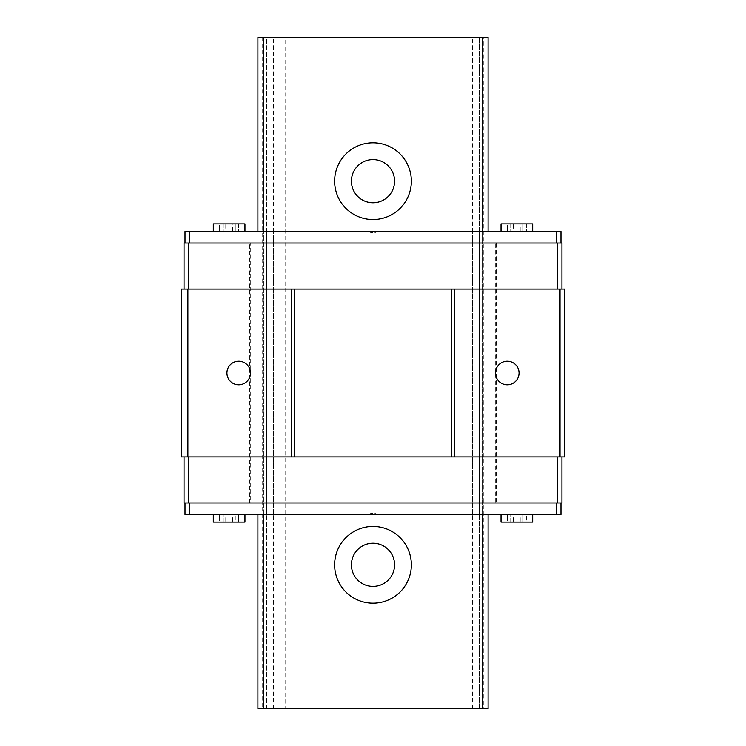 <?xml version="1.0" encoding="UTF-8"?>
<svg xmlns="http://www.w3.org/2000/svg" width="746" height="746" viewBox="0 0 746 746"><rect width="100%" height="100%" fill="white"/><g stroke="black" fill="none" stroke-linecap="round" stroke-linejoin="round"><path stroke-width="0.56" stroke-dasharray="3.73 2.8" d="M394.578 564.825A21.578 21.578 0 0 0 362.211 546.137A21.578 21.578 0 0 0 362.211 583.521A21.578 21.578 0 0 0 394.578 564.825M411.363 564.825A38.363 38.363 0 0 0 353.818 531.6A38.363 38.363 0 0 0 353.818 598.059A38.363 38.363 0 0 0 411.363 564.825M262.695 37.3L262.695 708.7L257.902 708.7L257.902 37.3L257.902 708.7L266.714 708.7L257.902 708.7L257.902 37.3L488.098 37.3L472.563 37.3L488.098 37.3L488.098 708.7L488.098 37.3L488.098 708.7L479.286 708.7L479.286 37.3L479.286 708.7L473.99 708.7L473.99 37.3L473.99 708.7L472.563 708.7L488.098 708.7L483.305 708.7L483.305 37.3M262.695 708.7L278.044 708.7L278.044 37.3M278.044 708.7L285.718 708.7L285.718 37.3M394.578 181.175A21.578 21.578 0 0 0 362.211 162.479A21.578 21.578 0 0 0 362.211 199.863A21.578 21.578 0 0 0 394.578 181.175M285.718 708.7L483.305 708.7M556.199 514.47L556.199 502.963L560.992 502.963L560.992 514.47L472.563 514.47L488.098 514.47L488.098 231.53L185.008 231.53L185.008 243.037L189.801 243.037L189.801 231.53M560.992 243.037L556.199 243.037L560.992 243.037L560.992 231.53L488.098 231.53L488.098 514.47L482.522 514.47L482.522 231.53L482.522 514.47L263.478 514.47L263.478 231.53L263.478 514.47L257.902 514.47L257.902 231.53L257.902 514.47L185.008 514.47L185.008 502.963L189.801 502.963L185.008 502.963M266.714 708.7L266.714 37.3L273.437 37.3L257.902 37.3L266.714 37.3L266.714 708.7L272.01 708.7L272.01 37.3L272.01 708.7L273.437 708.7L266.714 708.7M411.363 181.175A38.363 38.363 0 0 0 353.818 147.941A38.363 38.363 0 0 0 353.818 214.4A38.363 38.363 0 0 0 411.363 181.175M375.397 231.53L370.603 231.53L375.397 231.53L375.397 232.482L370.603 232.482L375.397 232.482M532.7 231.53L501.042 231.53L532.7 231.53M244.958 231.53L213.3 231.53L244.958 231.53M375.397 514.47L370.603 514.47L375.397 514.47L375.397 513.518L370.603 513.518L375.397 513.518M516.875 514.47L501.042 514.47L526.387 514.47L510.721 514.47L516.875 514.47L516.875 522.144L523.03 522.144L523.03 514.47L523.03 522.144L526.387 522.144L526.387 514.47L520.232 514.47L526.387 514.47L526.387 522.144L516.875 522.144L516.875 514.47M266.714 514.47L257.902 514.47L272.01 514.47L266.714 514.47L266.714 231.53L266.714 514.47M272.01 514.47L273.437 514.47L272.01 514.47L272.01 231.53L272.01 514.47M229.125 514.47L244.958 514.47L213.3 514.47L238.636 514.47L222.97 514.47L229.125 514.47L229.125 522.144L235.279 522.144L235.279 514.47L235.279 522.144L238.636 522.144L238.636 514.47L232.482 514.47L238.636 514.47L238.636 522.144L229.125 522.144L229.125 514.47M556.199 231.53L556.199 243.037L189.801 243.037L250.712 243.037L250.712 502.963L188.841 502.963L188.841 456.925L184.048 456.925L184.048 289.075L181.175 289.075L188.841 289.075L184.048 289.075L184.048 243.037L188.841 243.037L188.841 289.075L181.175 289.075L181.175 456.925L184.048 456.925L181.175 456.925L181.175 289.075M188.841 502.963L184.048 502.963L184.048 456.925L188.841 456.925L181.175 456.925M560.032 289.075L560.032 456.925L564.825 456.925L564.825 289.075L557.159 289.075L557.159 243.037L495.288 243.037L495.288 502.963L496.249 502.963L496.249 243.037M560.032 456.925L557.159 456.925L561.952 456.925L557.159 456.925L557.159 502.963L496.249 502.963M556.199 243.037L495.288 243.037M560.992 502.963L495.288 502.963M488.098 514.47L488.098 231.53M479.286 514.47L479.286 231.53L479.286 514.47M473.99 514.47L473.99 231.53L473.99 514.47M257.902 514.47L257.902 231.53M189.801 514.47L189.801 502.963L556.199 502.963M250.712 502.963L189.801 502.963M249.751 502.963L249.751 243.037L188.841 243.037M250.712 243.037L249.751 243.037M185.968 456.925L185.968 289.075M184.048 456.925L184.048 289.075M188.841 456.925L557.159 456.925M561.952 289.075L557.159 289.075L561.952 289.075L561.952 243.037L557.159 243.037M188.841 289.075L557.159 289.075M557.159 502.963L561.952 502.963L561.952 456.925M189.801 243.037L185.008 243.037M510.721 522.144L510.721 514.47L507.364 514.47L510.721 514.47L510.721 522.144L516.875 522.144L507.364 522.144L507.364 514.47L513.518 514.47L507.364 514.47L507.364 522.144L510.721 522.144M513.518 522.144L507.364 522.144L513.518 522.144L513.518 514.47M520.232 522.144L526.387 522.144L520.232 522.144L520.232 514.47M501.042 522.144L532.7 522.144M222.97 522.144L222.97 514.47L219.613 514.47L222.97 514.47L222.97 522.144L229.125 522.144L219.613 522.144L219.613 514.47L225.768 514.47L219.613 514.47L219.613 522.144L222.97 522.144M225.768 522.144L219.613 522.144L225.768 522.144L225.768 514.47M232.482 522.144L238.636 522.144L232.482 522.144L232.482 514.47M213.3 522.144L244.958 522.144M520.232 231.53L526.387 231.53L520.232 231.53L520.232 223.856L526.387 223.856L526.387 231.53L523.03 231.53L526.387 231.53L526.387 223.856L520.232 223.856M523.03 223.856L523.03 231.53L516.875 231.53L523.03 231.53L523.03 223.856L516.875 223.856L516.875 231.53L510.721 231.53L516.875 231.53L516.875 223.856L523.03 223.856M510.721 223.856L510.721 231.53L507.364 231.53L510.721 231.53L510.721 223.856L516.875 223.856L507.364 223.856L507.364 231.53L513.518 231.53L507.364 231.53L507.364 223.856L510.721 223.856M513.518 223.856L507.364 223.856L513.518 223.856L513.518 231.53M532.7 223.856L501.042 223.856M232.482 231.53L238.636 231.53L232.482 231.53L232.482 223.856L238.636 223.856L238.636 231.53L235.279 231.53L238.636 231.53L238.636 223.856L232.482 223.856M235.279 223.856L235.279 231.53L229.125 231.53L235.279 231.53L235.279 223.856L229.125 223.856L229.125 231.53L222.97 231.53L229.125 231.53L229.125 223.856L235.279 223.856M222.97 223.856L222.97 231.53L219.613 231.53L222.97 231.53L222.97 223.856L229.125 223.856L219.613 223.856L219.613 231.53L225.768 231.53L219.613 231.53L219.613 223.856L222.97 223.856M225.768 223.856L219.613 223.856L225.768 223.856L225.768 231.53M244.958 223.856L213.3 223.856M507.28 384.796A11.796 11.796 0 0 1 495.484 373A11.796 11.796 0 0 1 507.28 361.204A11.796 11.796 0 0 1 519.076 373A11.796 11.796 0 0 1 507.28 384.796M238.72 384.796A11.796 11.796 0 0 1 226.924 373A11.796 11.796 0 0 1 238.72 361.204A11.796 11.796 0 0 1 250.516 373A11.796 11.796 0 0 1 238.72 384.796M472.563 708.7L472.563 37.3M273.437 708.7L273.437 37.3M472.563 514.47L472.563 231.53M273.437 514.47L273.437 231.53M370.603 513.518L370.603 514.47M370.603 232.482L370.603 231.53"/><path stroke-width="1.12" d="M394.578 564.825A21.578 21.578 0 0 1 373 586.412A21.578 21.578 0 0 1 351.422 564.825A21.578 21.578 0 0 1 373 543.247A21.578 21.578 0 0 1 394.578 564.825M411.363 564.825A38.363 38.363 0 0 1 353.818 598.059A38.363 38.363 0 0 1 353.818 531.6A38.363 38.363 0 0 1 411.363 564.825M482.522 514.47L482.522 708.7L488.098 708.7L488.098 514.47M488.098 231.53L488.098 37.3L257.902 37.3L257.902 231.53M482.522 231.53L482.522 37.3M411.363 181.175A38.363 38.363 0 0 1 353.818 214.4A38.363 38.363 0 0 1 353.818 147.941A38.363 38.363 0 0 1 411.363 181.175M482.522 708.7L263.478 708.7L263.478 514.47M263.478 231.53L263.478 37.3M263.478 708.7L257.902 708.7L257.902 514.47M394.578 181.175A21.578 21.578 0 0 1 373 202.753A21.578 21.578 0 0 1 351.422 181.175A21.578 21.578 0 0 1 373 159.588A21.578 21.578 0 0 1 394.578 181.175M185.008 243.037L185.008 231.53L560.992 231.53L560.992 243.037M185.008 502.963L185.008 514.47L560.992 514.47L560.992 502.963M560.032 289.075L564.825 289.075L564.825 456.925L560.032 456.925L560.032 289.075L181.175 289.075L181.175 456.925L181.175 289.075M181.175 456.925L187.889 456.925L187.889 289.075M238.72 384.796A11.796 11.796 0 0 1 228.509 367.107A11.796 11.796 0 0 1 248.931 367.107A11.796 11.796 0 0 1 238.72 384.796M187.889 456.925L291.472 456.925L291.472 289.075M291.472 456.925L294.353 456.925L294.353 289.075M294.353 456.925L451.647 456.925L451.647 289.075M451.647 456.925L454.528 456.925L454.528 289.075M507.28 384.796A11.796 11.796 0 0 1 497.069 367.107A11.796 11.796 0 0 1 517.491 367.107A11.796 11.796 0 0 1 507.28 384.796M454.528 456.925L560.032 456.925M188.841 456.925L188.841 502.963L184.048 502.963L184.048 456.925M184.048 289.075L184.048 243.037L561.952 243.037L561.952 289.075M188.841 502.963L557.159 502.963L557.159 456.925M557.159 502.963L561.952 502.963L561.952 456.925M188.841 289.075L188.841 243.037M557.159 289.075L557.159 243.037M556.199 243.037L556.199 231.53M189.801 243.037L189.801 231.53M189.801 514.47L189.801 502.963M556.199 514.47L556.199 502.963M532.7 514.47L532.7 522.144L501.042 522.144L501.042 514.47M244.958 514.47L244.958 522.144L213.3 522.144L213.3 514.47M501.042 231.53L501.042 223.856L532.7 223.856L532.7 231.53M213.3 231.53L213.3 223.856L244.958 223.856L244.958 231.53"/></g></svg>

